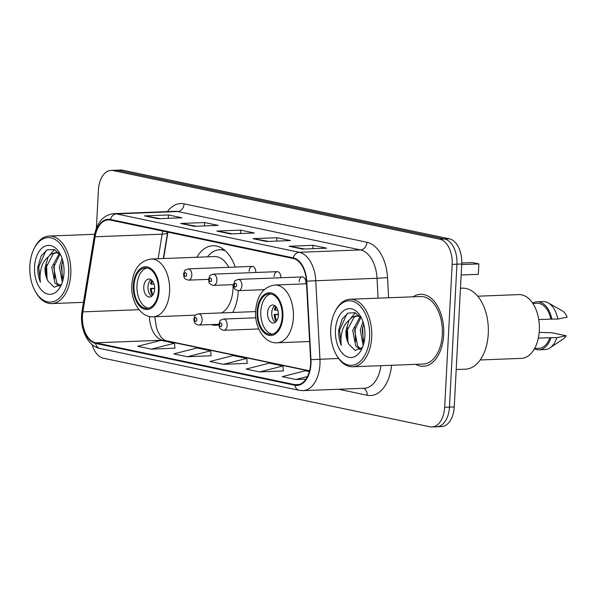 <?xml version="1.0" encoding="UTF-8"?>
<svg xmlns="http://www.w3.org/2000/svg" width="597" height="597" viewBox="0 0 597 597"><rect width="100%" height="100%" fill="white"/><g stroke="black" fill="none" stroke-linecap="round" stroke-linejoin="round"><path stroke-width="0.9" d="M235.248 267.068A39.79 24.007 -92.2 0 0 212.883 245.733A39.79 24.007 -92.2 0 0 196.823 257.255M305.851 283.821A5.634 3.395 -92.2 0 0 305.895 283.262A5.634 3.395 -92.2 0 0 302.291 276.926A5.634 3.395 -92.2 0 0 299.119 281.836M280.874 277.754A5.634 3.395 -92.2 0 0 277.262 271.665A5.634 3.395 -92.2 0 0 274.09 276.583M255.844 272.493A5.634 3.395 -92.2 0 0 252.232 266.411A5.634 3.395 -92.2 0 0 249.061 271.322M167.906 232.151L163.6 258.538M210.935 324.581A39.79 24.007 -92.2 0 0 215.957 325.261A39.79 24.007 -92.2 0 0 218.868 324.85M232.733 312.47A39.79 24.007 -92.2 0 0 238.36 290.649M434.728 426.601A22.522 13.589 -92.2 0 0 436.765 426.78L441.556 426.594A22.522 13.589 -92.2 0 0 454.242 406.93L461.727 264.001A22.522 13.589 -92.2 0 0 449.347 238.822L122.698 170.212A22.522 13.589 -92.2 0 0 120.654 170.033L115.87 170.22A22.522 13.589 -92.2 0 1 117.907 170.399A22.522 13.589 -92.2 0 0 115.87 170.22L111.079 170.406A22.522 13.589 -92.2 0 0 98.401 190.07L96.401 228.121M92.154 344.596A22.522 13.589 -92.2 0 0 103.288 358.178L429.944 426.788A22.522 13.589 -92.2 0 0 431.982 426.967A22.522 13.589 -92.2 0 0 444.668 407.303L452.153 264.374L456.944 264.187A22.522 13.589 -92.2 0 0 444.564 239.009L117.907 170.399L444.564 239.009A22.522 13.589 -92.2 0 1 456.944 264.187L449.451 407.117L456.944 264.187L461.727 264.001M436.765 426.78A22.522 13.589 -92.2 0 0 449.451 407.117A22.522 13.589 -92.2 0 1 436.765 426.78L431.982 426.967M443.668 334.842A36.036 21.738 -92.2 0 0 420.587 294.276A36.036 21.738 -92.2 0 0 413.117 296.821A36.036 21.738 -92.2 0 1 420.587 294.276A36.036 21.738 -92.2 0 1 443.668 334.842A36.036 21.738 -92.2 0 1 423.37 366.297A36.036 21.738 -92.2 0 0 443.668 334.842M310.597 363.879A24.029 14.492 87.8 0 1 297.067 384.849A24.029 14.492 87.8 0 1 294.888 384.662L95.647 342.812A24.029 14.492 87.8 0 1 82.871 311.865L95.124 236.77A24.029 14.492 87.8 0 1 108.214 219.89A24.029 14.492 87.8 0 1 110.393 220.077L293.194 258.471A24.029 14.492 87.8 0 1 306.395 281.142L310.589 359.7A24.029 14.492 87.8 0 1 310.597 363.879M310.955 363.954A24.626 14.858 -92.2 0 0 310.955 359.67L306.761 281.12A24.626 14.858 -92.2 0 0 293.224 257.874L110.423 219.48A24.626 14.858 -92.2 0 0 94.774 236.591L82.52 311.686A24.626 14.858 -92.2 0 0 95.617 343.409L294.858 385.259A24.626 14.858 -92.2 0 0 310.955 363.954M151.242 349.148L174.488 343.223L160.929 340.372L137.683 346.305L151.242 349.148L174.928 348.17M187.383 356.737L210.629 350.812L197.077 347.961L173.831 353.894L187.383 356.737L211.077 355.767M259.673 371.924L282.918 365.998L269.366 363.148L246.121 369.08L259.673 371.924L283.366 370.946M223.524 364.334L246.777 358.401L233.218 355.558L209.972 361.483L223.524 364.334L247.218 363.357M415.728 364.342A36.036 21.738 -92.2 0 0 423.37 366.297A36.036 21.738 -92.2 0 1 415.728 364.342M452.153 264.374A22.522 13.589 -92.2 0 0 439.773 239.196L113.124 170.578A22.522 13.589 -92.2 0 0 111.079 170.406M144.519 215.875L168.458 214.957L182.01 217.801L158.078 218.726L144.519 215.875A6.007 4.739 101.9 0 1 145.347 215.935L158.541 218.711M252.949 238.658L276.889 237.733L290.44 240.576L266.508 241.501L252.949 238.658A6.007 4.739 101.9 0 1 253.777 238.71L266.971 241.487M289.097 246.248L313.029 245.322L326.589 248.173L302.649 249.091L289.097 246.248A6.007 4.739 101.9 0 1 289.926 246.307L303.112 249.076M180.667 223.472L204.599 222.547L218.151 225.39L194.219 226.315L180.667 223.472A6.007 4.739 101.9 0 1 181.488 223.532L194.682 226.3M216.808 231.061L240.74 230.136L254.3 232.987L230.36 233.912L216.808 231.061A6.007 4.739 101.9 0 1 217.636 231.121L230.823 233.89M309.38 371.55L305.507 370.737L282.262 376.67L295.813 379.513L305.992 379.125M240.74 230.136L240.569 233.517M232.449 233.83L217.636 231.121M204.599 222.547L204.42 225.927M196.301 226.241L181.488 223.532M313.029 245.322L312.858 248.703M304.739 249.016L289.926 246.307M276.889 237.733L276.709 241.106M268.59 241.419L253.777 238.71M168.458 214.957L168.279 218.33M160.16 218.644L145.347 215.935M246.777 358.401L247.225 363.416M282.918 365.998L283.366 371.006M295.813 379.513L307.5 376.535M210.629 350.812L211.077 355.827M174.488 343.223L174.936 348.23M330.745 328.977A32.283 19.477 -92.2 0 0 336.275 354.737A32.283 19.477 -92.2 0 0 356.782 363.842A32.283 19.477 -92.2 0 0 369.603 337.141A32.283 19.477 -92.2 0 0 357.185 303.448A32.283 19.477 -92.2 0 0 334.641 312.522A32.283 19.477 -92.2 0 0 330.745 328.977M336.275 354.737L336.82 355.7A33.783 20.38 -92.2 0 0 352.678 366.774A33.783 20.38 -92.2 0 0 371.7 337.283A33.783 20.38 -92.2 0 0 350.066 299.254A33.783 20.38 -92.2 0 0 335.118 311.522L334.641 312.522M352.678 366.774L423.288 364.051A33.783 20.38 -92.2 0 0 442.31 334.559A33.783 20.38 -92.2 0 0 420.676 296.522L350.066 299.254M456.198 369.536L465.436 369.185A40.544 24.455 -92.2 0 0 488.264 333.79A40.544 24.455 -92.2 0 0 462.302 288.157L460.459 288.224M480.175 359.969L521.345 358.379A31.91 19.246 -92.2 0 0 539.315 330.529A31.91 19.246 -92.2 0 0 518.883 294.612L477.712 296.202M363.185 345.559L360.289 330.134L362.946 321.589M363.857 343.245L362.192 330.059L363.677 324.007M360.073 349.461L355.767 346.118L352.693 330.425L360.207 316.641M360.767 348.917L357.67 346.044L354.596 330.35L360.946 317.35M360.513 316.791L356.364 315.835L352.23 317.164L349.103 320.082L345.947 330.686C345.738 335.775 346.693 340.26 348.805 344.141C347.044 340.148 346.439 335.648 346.991 330.641L354.133 317.097L357.312 315.858M361.528 318.171L355.14 312.724L348.029 313.089L342.103 319.074L338.723 330.193C338.477 335.715 339.335 340.797 341.305 345.432C340.574 340.551 340.939 335.551 342.402 330.44C343.648 326.178 345.797 322.843 348.849 320.44M364.909 336.156A24.477 14.768 -92.2 0 0 360.715 316.626A24.477 14.768 -92.2 0 0 345.17 309.724A24.477 14.768 -92.2 0 0 335.447 329.969A24.477 14.768 -92.2 0 0 344.857 355.521A24.477 14.768 -92.2 0 0 361.954 348.633A24.477 14.768 -92.2 0 0 364.909 336.156M348.805 344.141L355.103 350.469L362.013 347.611M538.74 319.552L550.874 319.082A22.522 13.589 -92.2 0 0 537.196 303.291L532.867 303.463M550.874 319.082L557.844 319.059L567.15 317.149A15.015 9.059 -92.2 0 0 562.225 310.783L548.24 302.88A24.029 14.492 -92.2 0 0 543.121 301.56L537.136 301.791A24.029 14.492 -92.2 0 0 532.673 303.164M557.844 319.059A24.029 14.492 -92.2 0 0 548.24 302.88M551.867 319.291A24.029 14.492 -92.2 0 0 537.136 301.791M534.606 348.476L538.934 348.312A22.522 13.589 -92.2 0 0 549.904 337.693L538.33 338.141M534.434 348.79A24.029 14.492 -92.2 0 0 538.994 349.812L544.979 349.581A24.029 14.492 -92.2 0 0 549.971 347.872L563.314 338.909A15.015 9.059 -92.2 0 0 566.172 335.76L552.068 332.79L539.188 332.35M549.971 347.872A24.029 14.492 -92.2 0 0 556.874 337.671L549.904 337.693M566.172 335.76L556.874 337.671M538.994 349.812A24.029 14.492 -92.2 0 0 550.889 337.902M341.305 345.432L339.611 330.156L346.969 313.694M347.961 341.984L347.484 327.835M350.663 318.38L355.312 312.791M355.558 341.693L355.081 327.544M363.155 341.394L362.678 327.246M282.202 316.701A20.268 12.231 -92.2 0 0 269.217 293.881A20.268 12.231 -92.2 0 0 257.8 311.574A20.268 12.231 -92.2 0 0 270.784 334.395A20.268 12.231 -92.2 0 0 282.202 316.701M270.717 293.978A20.268 12.231 -92.2 0 0 260.792 311.462A20.268 12.231 -92.2 0 0 272.269 334.186M461.697 264.575L478.869 263.911L478.324 274.336L461.153 275.001M478.324 274.336L478.869 263.911L472.54 262.583L461.772 263.001M278.411 315.156A9.007 5.433 -92.2 0 0 272.642 305.015A9.007 5.433 -92.2 0 0 267.568 312.88A9.007 5.433 -92.2 0 0 273.336 323.022A9.007 5.433 -92.2 0 0 278.411 315.156M274.762 305.634A9.007 5.433 -92.2 0 0 271.762 312.724A9.007 5.433 -92.2 0 0 275.404 322.246M276.105 321.604A12.015 7.246 87.8 0 1 274.15 314.44L278.433 314.276M276.807 320.693A10.515 6.343 87.8 0 1 275.075 314.634L274.15 314.44M278.433 314.686L275.075 314.634M276.284 307.074A10.515 6.343 87.8 0 0 275.307 310.164L274.389 309.97A12.015 7.246 87.8 0 1 275.515 306.216M275.307 310.164L277.821 310.209M29.85 265.777A32.283 19.477 -92.2 0 0 35.372 291.53A32.283 19.477 -92.2 0 0 55.879 300.642A32.283 19.477 -92.2 0 0 68.707 273.941A32.283 19.477 -92.2 0 0 56.29 240.24A32.283 19.477 -92.2 0 0 33.745 249.322A32.283 19.477 -92.2 0 0 29.85 265.777M35.372 291.53L35.924 292.493A33.783 20.38 -92.2 0 0 51.775 303.575A33.783 20.38 -92.2 0 0 70.804 274.083A33.783 20.38 -92.2 0 0 49.17 236.054A33.783 20.38 -92.2 0 0 34.216 248.322L33.745 249.322M62.289 282.351L59.394 266.926L62.043 258.389M62.961 280.038L61.297 266.852L62.782 260.799M59.178 286.254L54.872 282.918L51.797 267.217L59.312 253.441M59.864 285.709L56.767 282.844L53.693 267.15L60.051 254.143M59.61 253.591L55.461 252.635L51.335 253.964L48.208 256.882L45.051 267.478C44.842 272.568 45.79 277.053 47.902 280.933C46.148 276.941 45.544 272.441 46.096 267.441L53.23 253.889L56.416 252.658M60.633 254.964L54.245 249.524L47.126 249.882L41.2 255.874L37.827 266.986C37.574 272.516 38.439 277.598 40.409 282.232C39.678 277.351 40.044 272.351 41.506 267.24C42.753 262.978 44.902 259.643 47.954 257.232M64.006 272.948A24.477 14.768 -92.2 0 0 59.819 253.419A24.477 14.768 -92.2 0 0 44.268 246.516A24.477 14.768 -92.2 0 0 34.544 266.762A24.477 14.768 -92.2 0 0 43.962 292.314A24.477 14.768 -92.2 0 0 61.058 285.433A24.477 14.768 -92.2 0 0 64.006 272.948M47.902 280.933L54.208 287.261L61.118 284.411M40.409 282.232L38.715 266.956L46.073 250.486M47.059 278.784L46.581 264.628M49.76 255.173L54.417 249.583M54.663 278.486L54.185 264.337M62.26 278.195L61.782 264.046M158.406 290.694A20.268 12.231 -92.2 0 0 145.422 267.874A20.268 12.231 -92.2 0 0 134.012 285.575A20.268 12.231 -92.2 0 0 146.989 308.388A20.268 12.231 -92.2 0 0 158.406 290.694M146.929 267.971A20.268 12.231 -92.2 0 0 137.004 285.456A20.268 12.231 -92.2 0 0 148.481 308.179M221.748 312.895A28.902 17.44 -92.2 0 0 233.017 289.105A28.902 17.44 -92.2 0 0 233.039 284.642M228.755 267.314A28.902 17.44 -92.2 0 0 214.502 256.568L151.078 259.016A28.902 17.44 87.8 0 1 169.585 291.56A28.902 17.44 87.8 0 1 153.31 316.791C140.646 317.679 130.609 301.381 131.818 284.806C133.213 269.396 139.638 260.799 151.078 259.016M225.285 250.777A35.514 21.425 -92.2 0 0 219.636 249.755A35.514 21.425 -92.2 0 0 207.45 256.837M223.957 249.658A35.514 21.425 -92.2 0 0 222.629 249.643L219.636 249.755M154.623 289.157A9.007 5.433 -92.2 0 0 148.854 279.015A9.007 5.433 -92.2 0 0 143.78 286.881A9.007 5.433 -92.2 0 0 149.548 297.022A9.007 5.433 -92.2 0 0 154.623 289.157M150.974 279.635A9.007 5.433 -92.2 0 0 147.966 286.717A9.007 5.433 -92.2 0 0 151.616 296.246M152.317 295.605A12.015 7.246 87.8 0 1 150.362 288.433L154.638 288.269M153.019 294.687A10.515 6.343 87.8 0 1 151.28 288.627L150.362 288.433M154.638 288.687L151.28 288.627M152.489 281.075A10.515 6.343 87.8 0 0 151.519 284.165L150.593 283.971A12.015 7.246 87.8 0 1 151.72 280.217M151.519 284.165L154.033 284.202M449.347 238.822L439.773 239.196M454.242 406.93L444.668 407.303M122.698 170.212L113.124 170.578M294.888 384.662L299.224 384.498M110.423 219.48A7.507 5.918 -78.1 0 1 116.445 213.898L299.246 252.292A30.029 18.119 87.8 0 1 315.753 280.635L319.947 359.185A30.029 18.119 87.8 0 1 319.955 364.416A30.029 18.119 87.8 0 1 303.045 390.632L364.319 388.266A30.029 18.119 -92.2 0 0 380.901 365.685M310.955 359.67L338.596 358.469M306.761 281.12L377.028 278.269A30.029 18.119 -92.2 0 0 360.521 249.927L299.246 252.292A7.507 5.918 101.9 0 0 293.224 257.874M113.728 213.666A30.029 18.119 87.8 0 1 116.445 213.898L177.719 211.532A30.029 18.119 -92.2 0 0 175.003 211.293L113.728 213.666C103.371 214.98 96.908 222.353 94.333 235.785L82.087 310.88C79.14 327.357 87.237 346.215 99.923 348.454L299.172 390.304A7.507 5.918 -78.1 0 1 294.858 385.259M94.774 236.591A7.507 1.91 -170.7 0 1 94.333 235.785M82.52 311.686A7.507 1.91 -170.7 0 1 82.087 310.88M95.617 343.409A7.507 5.918 101.9 0 0 99.923 348.454M391.55 365.274A37.544 22.641 87.8 0 1 367.192 395.244L338.678 389.251M167.406 211.592A37.544 22.641 87.8 0 1 184.092 203.853L366.894 242.248A37.544 22.641 87.8 0 1 387.528 277.68L388.602 297.769M378.095 298.172L377.028 278.269L387.528 277.68M366.894 242.248A7.507 5.918 101.9 0 1 360.521 249.927L177.719 211.532A7.507 5.918 101.9 0 0 184.092 203.853M367.192 395.244A7.507 5.918 101.9 0 0 363.364 388.304M162.794 231.076A24.029 14.492 -92.2 0 0 162.138 234.181L158.13 258.747M95.124 236.77L162.138 234.181A13.515 3.44 9.3 0 0 167.593 232.345L163.317 258.546M82.871 311.865L138.997 309.694M149.414 316.44A24.029 14.492 -92.2 0 0 162.668 340.223L309.507 371.065M95.647 342.812L162.668 340.223A13.515 10.656 101.9 0 1 164.742 340.394L309.574 370.819M257.12 311.433A21.395 12.91 -92.2 0 0 268.889 335.35A21.395 12.91 -92.2 0 0 282.874 316.843A21.395 12.91 -92.2 0 0 271.113 292.918A21.395 12.91 -92.2 0 0 257.12 311.433M293.381 317.559A28.902 17.44 87.8 0 1 277.098 342.79C264.441 343.685 254.404 327.38 255.613 310.806C257.008 295.396 263.426 286.799 274.866 285.023A28.902 17.44 87.8 0 1 293.381 317.559M133.332 285.426A21.395 12.91 -92.2 0 0 145.093 309.35A21.395 12.91 -92.2 0 0 159.086 290.836A21.395 12.91 -92.2 0 0 147.317 266.919A21.395 12.91 -92.2 0 0 133.332 285.426M255.815 317.805L223.532 319.052A5.634 3.395 87.8 0 1 227.136 325.387A5.634 3.395 87.8 0 1 223.965 330.305L258.732 328.962M221.883 325.029A1.881 1.134 -92.2 0 0 220.853 322.932A1.881 1.134 -92.2 0 0 219.629 324.559A1.881 1.134 -92.2 0 0 220.659 326.656A1.881 1.134 -92.2 0 0 221.883 325.029M255.576 311.589L198.502 313.798A5.634 3.395 87.8 0 1 202.107 320.134A5.634 3.395 87.8 0 1 198.935 325.052L218.868 324.275M196.853 319.776A1.881 1.134 -92.2 0 0 195.823 317.679A1.881 1.134 -92.2 0 0 194.6 319.298A1.881 1.134 -92.2 0 0 195.629 321.395A1.881 1.134 -92.2 0 0 196.853 319.776M241.867 285.739A5.634 3.395 87.8 0 1 238.696 290.649C232.711 289.358 234.352 286.97 233.599 284.59C235.621 278.986 233.964 281.336 238.263 279.396A5.634 3.395 87.8 0 1 241.867 285.739M234.36 284.903A1.881 1.134 -92.2 0 0 235.39 287A1.881 1.134 -92.2 0 0 236.613 285.381A1.881 1.134 -92.2 0 0 235.584 283.276A1.881 1.134 -92.2 0 0 234.36 284.903M216.838 280.478A5.634 3.395 87.8 0 1 213.666 285.396C207.681 284.105 209.323 281.717 208.569 279.336C210.592 273.732 208.935 276.075 213.233 274.142A5.634 3.395 87.8 0 1 216.838 280.478M209.331 279.642A1.881 1.134 -92.2 0 0 210.36 281.747A1.881 1.134 -92.2 0 0 211.584 280.12A1.881 1.134 -92.2 0 0 210.554 278.023A1.881 1.134 -92.2 0 0 209.331 279.642M191.809 275.224A5.634 3.395 87.8 0 1 188.637 280.135C182.652 278.844 184.294 276.456 183.54 274.075C185.563 268.471 183.906 270.822 188.204 268.881A5.634 3.395 87.8 0 1 191.809 275.224M184.301 274.389A1.881 1.134 -92.2 0 0 185.331 276.486A1.881 1.134 -92.2 0 0 186.555 274.859A1.881 1.134 -92.2 0 0 185.525 272.762A1.881 1.134 -92.2 0 0 184.301 274.389M299.172 390.304L303.045 390.632M154.787 316.731L156.324 327.029L157.593 330.91L160.989 337.193L164.742 340.394M309.619 341.536L277.098 342.79M306.537 283.799L274.866 285.023M83.476 302.351L51.775 303.575M94.602 234.293L49.17 236.054M195.443 315.156L153.31 316.791M222.114 249.665L223.3 249.352M223.532 319.052C219.233 320.992 220.89 318.641 218.868 324.246C218.995 327.94 220.696 329.954 223.965 330.305M198.502 313.798C194.204 315.731 195.861 313.388 193.838 318.985C193.965 322.678 195.667 324.701 198.935 325.052M264.187 289.664L238.696 290.649M302.291 276.926L238.263 279.396M233.599 284.627L213.666 285.396M277.262 271.665L213.233 274.142M208.569 279.366L188.637 280.135M252.232 266.411L188.204 268.881"/></g></svg>

